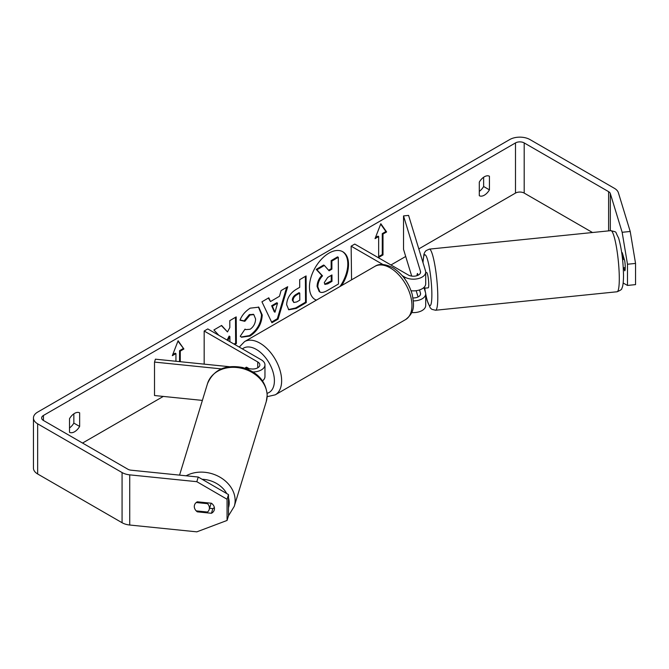<?xml version="1.0" encoding="UTF-8"?>
<svg xmlns="http://www.w3.org/2000/svg" width="669" height="669" viewBox="0 0 669 669"><rect width="100%" height="100%" fill="white"/><g stroke="black" fill="none" stroke-linecap="round" stroke-linejoin="round"><path stroke-width="1" d="M417.598 273.663L417.347 273.688A7.677 1.087 84.2 0 0 417.03 275.653A7.677 1.087 84.2 0 1 417.54 273.487L418.075 275.227M413.358 300.908A12.285 7.091 0 0 0 425.701 293.816A12.285 7.091 0 0 0 425.509 292.587L424.129 288.071M423.025 262.7A25.598 3.629 -95.8 0 1 427.75 260.442A25.598 3.629 -95.8 0 1 431.865 294.753A25.598 3.629 -95.8 0 1 425.701 293.833L425.701 305.524A12.285 7.091 180 0 1 411.719 312.548M412.982 297.948A7.167 4.139 0 0 0 420.575 293.816A7.167 4.139 0 0 0 420.467 293.097L419.505 289.945M402.27 275.678L404.72 277.1A12.285 7.091 180 0 0 418.117 278.639A12.285 7.091 180 0 0 425.701 272.082A12.285 7.091 180 0 0 425.509 270.853L408.575 215.401L403.532 215.92L420.467 271.363A7.167 4.139 180 0 1 420.575 272.082A7.167 4.139 180 0 1 416.151 275.904A7.167 4.139 180 0 1 408.341 275.009L354.762 244.076L351.141 246.167L351.56 279.843M382.927 264.514L351.141 246.167M425.701 272.082L425.701 283.781A12.285 7.091 180 0 1 411.075 290.747M403.532 215.92L403.532 249.361L411.703 276.096M416.16 290.697L418.075 296.961M253.083 371.964A12.285 7.091 0 0 0 264.966 364.881A12.285 7.091 0 0 0 261.37 359.863L207.791 328.931L204.17 331.021L204.17 364.145M245.406 368.343L251.435 368.954A7.167 4.139 0 0 0 259.848 364.881A7.167 4.139 0 0 0 257.749 361.954L204.17 331.021M221.322 368.887L154.514 362.088L155.4 359.178L229.383 366.704M249.211 368.728L246.527 367.181A7.677 4.432 -120 0 0 245.941 367.423A7.677 4.432 -120 0 0 245.08 368.226A7.677 4.432 60 0 1 245.74 367.557L247.455 368.544M262.516 380.837A12.285 7.091 0 0 0 264.966 376.58L264.966 364.881M154.514 362.088L154.514 395.53L202.389 400.405M209.422 508.055A7.677 6.172 17 0 1 209.205 509.527A7.677 6.172 17 0 1 207.499 512.036L196.226 510.89A7.677 6.172 17 0 1 194.303 506.517A7.677 6.172 17 0 1 194.52 505.036A7.677 6.172 17 0 1 196.226 502.528L207.499 503.673A7.677 6.172 17 0 1 209.422 508.055M207.499 503.673L207.75 502.862M341.633 285.579A27.63 15.947 120 0 0 342.804 251.753A27.63 15.947 120 0 0 328.989 253.116A27.63 15.947 120 0 0 310.943 277.468A27.63 15.947 120 0 0 315.174 299.603A27.63 15.947 120 0 0 316.353 300.172M340.003 286.516A27.63 15.947 120 0 0 342.436 251.552M69.509 432.291A10.236 5.912 120 0 0 74.577 431.756A10.236 5.912 120 0 0 79.644 426.446L79.644 412.832A10.236 5.912 120 0 0 69.509 418.685L69.509 432.291M211.437 503.239A7.677 6.172 17 0 1 214.465 508.565A7.677 6.172 17 0 1 214.247 510.037A7.677 6.172 17 0 1 211.437 513.274L197.322 511.835A7.677 6.172 17 0 1 194.52 505.036A7.677 6.172 17 0 1 197.322 501.809L211.437 503.239M484.364 195.172A10.236 5.912 -60 0 1 479.297 195.708L479.297 182.093A10.236 5.912 -60 0 1 489.432 176.24L489.432 189.854A10.236 5.912 -60 0 1 484.364 195.172M623.784 267.742L624.729 270.828A7.677 1.087 -95.8 0 0 624.729 260.801L622.237 252.648A7.677 1.087 -95.8 0 0 622.045 252.849M234.752 344.493L236.374 343.548L236.199 316.897L229.776 320.66L229.827 327.551L227.493 331.933L221.606 325.452L213.888 329.968L218.855 335.32M227.836 340.504L229.885 336.499L229.919 341.7M270.493 301.543L279.466 296.283L281.072 290.597L287.695 286.717L278.07 319.138L271.915 322.742L261.939 301.811L268.787 297.797L270.493 301.543L268.361 298.048M592.491 232.519L524.187 193.082A6.146 3.546 0 0 0 515.498 193.082L418.811 248.901M405.707 256.47L390.964 264.974M163.295 396.424L82.538 443.045M622.153 232.294L630.215 231.474L635.55 263.419L627.48 264.238L622.153 232.294L610.32 193.55A6.146 3.546 0 0 0 608.614 191.66L524.187 142.915A6.146 3.546 0 0 0 515.498 142.915L43.443 415.457A6.146 3.546 0 0 0 41.645 417.966A6.146 3.546 0 0 0 43.443 420.475L127.871 469.22A6.146 3.546 0 0 0 131.149 470.198L198.241 477.03L228.497 494.592L228.497 515.791L227.067 520.449L196.82 531.847L129.727 525.023A14.333 8.279 0 0 1 122.076 522.723L37.648 473.978A14.333 8.279 0 0 1 33.45 468.124L33.45 417.966A14.333 8.279 0 0 0 37.648 423.82L122.076 472.557A14.333 8.279 0 0 0 129.727 474.856L196.82 481.688L198.241 477.03M172.736 354.603L175.211 353.173L175.939 353.592L172.318 355.682L178.105 340.755L183.9 348.992L180.279 351.083L180.279 361.712M175.939 353.592L175.939 361.268M383.002 234.041L386.623 231.951L380.828 223.714L375.041 238.641L378.654 236.55L378.654 257.448L383.002 254.939L383.002 234.041L382.275 233.623L382.275 254.521L383.002 254.939M286.641 304.688L286.641 304.612C287.043 298.014 290.338 292.863 296.543 289.175L299.72 287.319L299.67 279.701L306.084 275.937L306.26 302.589L296.334 308.409L288.774 309.797L286.641 304.688M239.97 320.192C241.894 315.308 245.297 311.302 250.189 308.158L258.786 307.18L262.231 315.015C261.721 323.855 257.682 330.854 250.106 336.03L241.509 337.226L240.238 336.239L245.046 329.106L245.774 329.616L250.131 329.257C253.593 326.823 255.416 323.395 255.608 318.971L253.81 314.606L250.03 315.015L244.829 321.321L239.97 320.192M630.215 231.474L618.382 192.731A14.333 8.279 0 0 0 614.401 188.315L529.973 139.57A14.333 8.279 0 0 0 509.703 139.57L37.648 412.112A14.333 8.279 0 0 0 33.45 417.966M483.637 177.235L483.637 186.509A10.236 5.912 -60 0 1 479.297 191.367M69.509 427.951A10.236 5.912 120 0 0 73.849 423.101L73.849 413.827M228.497 494.592L227.067 499.25L227.067 520.449M227.067 499.25L196.82 481.688M209.589 508.281L212.867 508.616A7.677 6.172 -163 0 0 214.364 507.528M623.182 283.029L627.48 285.437L635.55 284.618L635.55 263.419M627.48 264.238L627.48 285.437M489.432 189.854L483.637 186.509M212.867 508.616L211.437 513.274M197.572 511.024L197.322 511.835M79.644 426.446L73.849 423.101M324.365 265.451L323.637 265.033L316.211 269.39L321.806 275.452C318.787 278.63 317.206 282.301 317.089 286.457L319.188 291.542L319.924 291.968L317.808 286.876C317.934 282.711 319.506 279.048 322.533 275.871L316.93 269.808L324.365 265.451L329.089 270.803L331.908 269.147L331.857 261.061L338.297 257.289L338.464 283.999L327.492 290.43C323.972 292.437 321.446 292.947 319.907 291.96L319.715 291.851M328.604 270.243L331.188 268.729L331.13 260.642L337.569 256.871L338.297 257.289M331.13 260.642L331.857 261.061M331.188 268.729L331.908 269.147M316.211 269.39L316.93 269.808M321.806 275.452L322.533 275.871M314.823 299.386A27.63 15.947 120 0 0 316.529 300.072M177.954 341.148L183.9 348.992M183.172 348.574L179.551 350.665L180.279 351.083M179.551 350.665L179.551 361.636M382.275 254.521L378.654 256.612M375.46 237.562L377.935 236.132L378.654 236.55M382.275 233.623L385.896 231.533L380.678 224.107M385.896 231.533L386.623 231.951M277.535 303.157L272.367 306.176L274.984 312.206L277.535 303.157L276.807 302.739L271.647 305.758L272.367 306.176M271.647 305.758L274.265 311.787L274.984 312.206M286.667 287.319L277.342 318.72L278.07 319.138M277.342 318.72L271.606 322.082M293.055 300.582L293.842 302.513L296.793 301.911L299.804 300.147L299.754 293.097L296.71 294.887C294.343 296.384 293.131 298.257 293.055 300.506L292.336 300.164L293.842 302.513M292.336 300.164L292.336 300.088C292.403 297.839 293.624 295.966 295.982 294.469L299.035 292.688L299.754 293.097M305.373 276.356L305.541 302.171L306.26 302.589M305.541 302.171L295.606 307.991L288.423 309.571M227.493 331.933L221.38 325.577M234.033 344.075L235.647 343.13L235.48 317.315M235.647 343.13L236.374 343.548M227.117 340.086L229.158 336.081L229.885 336.499M258.418 306.987L261.504 314.597C260.994 323.436 256.955 330.436 249.378 335.612L241.158 337M244.996 329.173L245.774 329.616M253.434 314.422L249.311 314.597L244.101 320.903L244.829 321.321M244.101 320.903L240.071 319.966M324.273 282.619L324.975 284.417L327.777 283.823L331.991 281.356L331.949 274.951L327.701 277.434L324.273 282.619M324.657 284.141L331.264 280.938L331.23 275.369M331.264 280.938L331.991 281.356M624.277 259.329L623.023 259.463A7.677 1.087 84.2 0 0 621.861 253.601M621.752 252.882L622.295 252.823M425.701 272.651L426.638 272.559A7.677 1.087 84.2 0 1 428.026 276.615A7.677 1.087 84.2 0 1 428.754 284.568A7.677 1.087 84.2 0 1 428.193 287.837L425.175 288.147A7.677 1.087 84.2 0 1 424.915 287.988M425.175 288.147A7.677 1.087 84.2 0 0 425.384 287.938L423.059 288.18M417.849 275.327L417.347 273.688M623.274 267.792L625.264 267.592M246.167 367.314L245.74 367.557M420.467 293.097L420.467 294.536M404.72 277.1L404.72 278.789M420.467 271.363L420.467 272.801M257.749 361.954L257.749 367.808M179.56 475.132L207.507 383.621A30.715 24.703 17 0 1 240.522 368.067A30.715 24.703 17 0 1 267.14 395.68A30.715 24.703 17 0 1 266.262 401.567L234.259 506.358A30.715 24.703 -163 0 0 235.137 500.462A30.715 24.703 -163 0 0 218.069 476.152A30.715 24.703 -163 0 0 186.133 475.801M228.497 497.861A25.598 20.58 17 0 1 229.208 502.862A25.598 20.58 17 0 1 228.497 507.721M202.088 479.263A25.598 20.58 17 0 1 226.716 493.563M515.498 142.915L515.498 193.082M43.443 415.457L43.443 420.475M129.727 474.856L129.727 525.023M524.187 142.915L524.187 193.082M608.614 191.66L608.614 230.872M610.32 193.55L610.32 230.705M37.648 423.82L37.648 473.978M122.076 472.557L122.076 522.723M317.089 286.457L317.808 286.876M317.089 286.533L317.808 286.951M295.982 294.469L296.71 294.887M292.336 300.088L293.055 300.506M295.606 307.991L296.334 308.409M261.504 314.522L262.231 314.94M261.504 314.597L262.231 315.015M249.378 335.612L250.106 336.03M249.311 314.597L250.03 315.015M327.057 283.405L327.777 283.823M619.293 278.672A30.715 4.357 -95.8 0 0 616.4 246.861A30.715 4.357 -95.8 0 0 610.856 230.646C617.997 232.703 614.334 230.387 618.599 237.997C621.61 248.6 623.257 261.186 623.525 275.762C623.399 285.588 622.295 287.528 621.81 288.372C622.137 289.2 620.564 290.329 617.077 291.768A30.715 4.357 -95.8 0 0 619.293 278.672M422.933 262.415L423.97 254.128L424.807 252.171L426.028 250.641L429.347 249.127A30.715 4.357 84.2 0 1 434.892 265.342A30.715 4.357 84.2 0 1 437.794 297.153A30.715 4.357 84.2 0 1 435.569 310.24L617.077 291.768M424.723 288.005A25.598 3.629 -95.8 0 0 425.4 292.236M405.598 319.581A30.715 17.737 -120 0 0 410.306 294.97A30.715 17.737 -120 0 0 390.244 267.901A30.715 17.737 -120 0 0 374.883 266.379C379.097 263.461 385.068 263.887 392.803 267.65C402.303 273.68 408.784 282.636 412.255 294.536C413.785 304.194 415.708 311.637 405.598 319.581L275.277 394.827L267.165 396.684M374.883 266.379L244.561 341.616A30.715 17.737 60 0 1 259.923 343.138A30.715 17.737 60 0 1 279.985 370.208A30.715 17.737 60 0 1 275.277 394.827M267.14 393.305A25.598 14.777 -120 0 0 273.479 373.637A25.598 14.777 -120 0 0 256.302 349.41A25.598 14.777 -120 0 0 242.395 348.909M234.259 506.358L228.497 515.774M266.262 401.567L267.215 395.162C265.953 381.288 257.707 372.056 242.471 367.482C225.252 364.337 213.603 369.723 207.507 383.621M211.136 503.213L209.205 509.527M253.81 314.606L253.083 314.187M429.347 249.127L610.856 230.646M424.673 288.013L425.258 291.743M425.701 294.209L427.081 300.398L430.276 307.899L431.856 309.337L435.569 310.24M244.561 341.616L239.234 347.086"/></g></svg>
